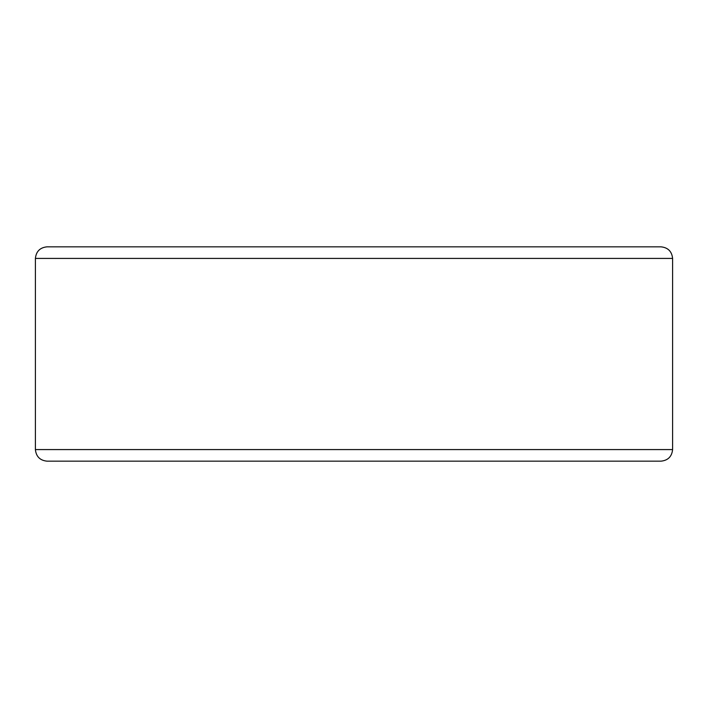 <?xml version="1.0" encoding="UTF-8"?>
<svg xmlns="http://www.w3.org/2000/svg" width="708" height="708" viewBox="0 0 708 708"><rect width="100%" height="100%" fill="white"/><g stroke="black" fill="none" stroke-linecap="round" stroke-linejoin="round"><path stroke-width="1.06" d="M661.015 461.165C667.998 460.43 671.865 456.563 672.6 449.58C671.865 456.563 667.998 460.43 661.015 461.165L46.985 461.165C40.002 460.43 36.135 456.563 35.4 449.58C36.135 456.563 40.002 460.43 46.985 461.165M46.985 246.835C40.002 247.57 36.135 251.437 35.4 258.42L672.6 258.42L672.6 449.58L35.4 449.58L35.4 258.42C36.135 251.437 40.002 247.57 46.985 246.835L661.015 246.835C667.998 247.57 671.865 251.437 672.6 258.42C671.865 251.437 667.998 247.57 661.015 246.835"/></g></svg>
